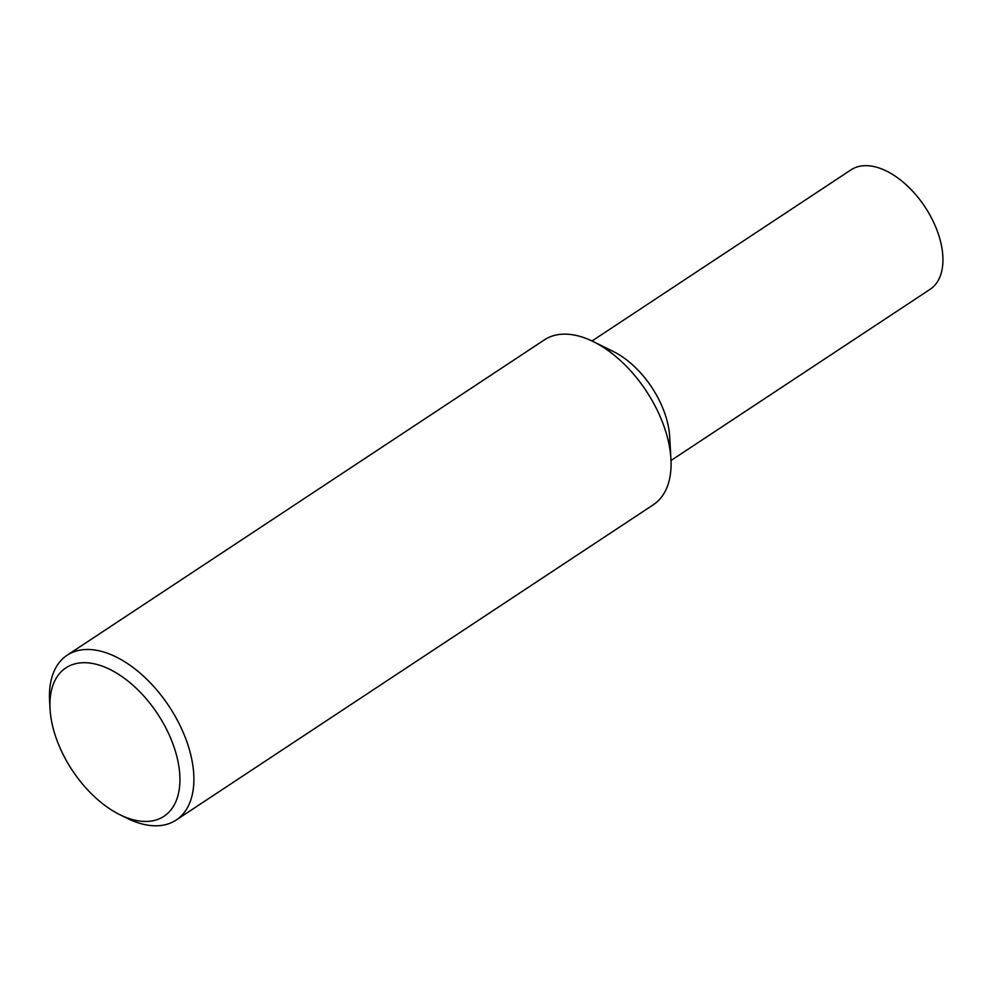 <?xml version="1.0" encoding="UTF-8"?>
<svg xmlns="http://www.w3.org/2000/svg" width="992" height="992" viewBox="0 0 992 992"><rect width="100%" height="100%" fill="white"/><g stroke="black" fill="none" stroke-linecap="round" stroke-linejoin="round"><path stroke-width="1.49" d="M49.935 705.2A98.816 56.817 56.5 0 1 49.6 701.022A98.816 56.817 56.5 0 1 67.196 655.179L544.397 339.872A98.816 56.817 56.5 0 1 593.414 341.657A98.816 56.817 56.5 0 1 664.479 427.701A98.816 56.817 56.5 0 1 670.927 458.949A98.816 56.817 56.5 0 1 653.331 504.754L176.142 820.062A98.816 56.817 56.5 0 1 127.112 818.288L119.809 814.668M593.427 341.657L613.478 351.59A71.635 41.193 56.5 0 1 664.987 413.962A71.635 41.193 56.5 0 1 669.662 436.616L670.927 458.949M67.196 655.179A98.816 56.817 56.5 0 1 187.29 742.996A98.816 56.817 56.5 0 1 176.142 820.062M173.984 746.914A88.933 51.138 56.5 0 1 119.821 814.68A88.933 51.138 56.5 0 1 50.059 709.144A88.933 51.138 56.5 0 1 99.026 665.062A88.933 51.138 56.5 0 1 173.984 746.914M604.326 347.944A71.635 41.193 56.5 0 1 664.987 413.962A71.635 41.193 56.5 0 1 669.426 446.462M592.026 340.975L851.086 169.806A71.635 41.193 56.5 0 1 938.159 233.467A71.635 41.193 56.5 0 1 930.074 289.342L671.001 460.511M50.059 709.106L49.6 700.984"/></g></svg>
